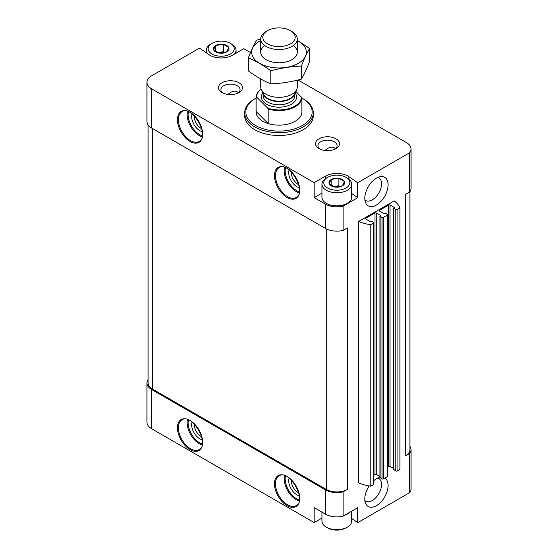 <?xml version="1.0" encoding="UTF-8"?>
<svg xmlns="http://www.w3.org/2000/svg" width="558" height="558" viewBox="0 0 558 558"><rect width="100%" height="100%" fill="white"/><g stroke="black" fill="none" stroke-linecap="round" stroke-linejoin="round"><path stroke-width="0.84" d="M351.686 511.191L351.686 521.081A14.864 8.586 180 0 1 347.334 527.15L346.037 527.896A13.036 7.526 180 0 1 327.602 527.896L326.304 527.15A14.864 8.586 180 0 1 321.952 521.081L321.952 512.118M223.346 44.333L228.724 47.437A7.847 4.527 180 0 0 223.346 44.333L215.73 45.428A7.847 4.527 180 0 1 223.081 44.291M213.568 49.788L215.534 45.54A7.847 4.527 180 0 0 213.568 49.788L219.015 53.045A7.847 4.527 180 0 1 213.637 49.941M226.632 51.95L219.28 53.087A7.847 4.527 180 0 0 226.632 51.95L228.794 47.59A7.847 4.527 180 0 1 226.827 51.838M338.985 178.33L344.363 181.434A7.847 4.527 180 0 0 338.985 178.33L331.368 179.425A7.847 4.527 180 0 1 338.72 178.288M329.206 183.777L331.173 179.536A7.847 4.527 180 0 0 329.206 183.777L334.654 187.035A7.847 4.527 180 0 1 329.276 183.931M342.27 185.94L334.919 187.076A7.847 4.527 180 0 0 342.27 185.94L344.432 181.587A7.847 4.527 180 0 1 342.466 185.828M351.686 518.48L357.727 522.644L409.76 492.602A16.008 9.242 0 0 0 411.051 488.954L411.051 449.741A16.008 9.242 0 0 0 409.907 446.309M321.952 518.082L314.175 522.574L151.637 428.732L151.637 389.512L325.495 489.889A16.008 9.242 0 0 0 343.128 491.849L347.334 489.422L347.334 227.971L343.128 230.398L343.128 206.118L357.727 197.692L357.727 182.752L409.76 152.711A16.008 9.242 0 0 0 411.051 149.07A16.008 9.242 0 0 0 406.364 142.534L298.028 79.982M148.093 379.545A16.008 9.242 0 0 0 146.949 382.976L146.949 422.197A16.008 9.242 0 0 0 151.637 428.732M379.949 477.383A16.468 9.507 120 0 0 376.441 478.778A16.468 9.507 120 0 0 373.881 480.591M369.173 485.92A16.468 9.507 120 0 0 365.567 503.302A16.468 9.507 120 0 0 382.69 499.968A16.468 9.507 120 0 0 384.825 478.053M376.441 205.002A16.468 9.507 -60 0 1 365.567 202.631A16.468 9.507 -60 0 1 368.21 186.797A16.468 9.507 -60 0 1 380.598 176.593A16.468 9.507 -60 0 1 387.894 187.383A16.468 9.507 -60 0 1 376.441 205.002M358.655 221.435A32.022 18.491 0 0 0 370.784 224.7L370.784 486.158A32.022 18.491 0 0 1 358.655 482.886L358.655 221.435L394.234 200.894A32.022 18.491 0 0 1 399.898 207.897L397.066 209.529A0.914 0.53 0 0 1 395.768 209.529L393.829 208.406L394.234 207.43L390.028 205.002A0.914 0.53 0 0 0 388.738 205.002L379.517 210.324A0.914 0.53 0 0 0 379.252 210.694A0.914 0.53 0 0 0 379.517 211.07L379.517 210.324M357.727 522.644L357.727 507.703L343.128 516.129L343.128 491.849M409.76 492.602L409.76 453.382A16.008 9.242 0 0 0 411.051 449.741M409.907 191.715L409.907 449.741A14.864 8.586 0 0 1 405.554 455.809L409.76 453.382M405.554 455.809L405.554 194.351L409.76 191.931L409.76 152.711M343.128 516.129A16.008 9.242 0 0 1 325.495 514.169L314.175 507.634L314.175 522.574M321.952 193.131L314.175 197.623L325.495 204.158A16.008 9.242 0 0 0 343.128 206.118M250.528 52.564L243.825 48.685L232.505 55.228A16.008 9.242 0 0 1 209.857 55.228L199.534 48.114L151.637 75.769A16.008 9.242 0 0 0 146.949 82.305L146.949 121.525A16.008 9.242 0 0 0 151.637 128.061L325.495 228.438A16.008 9.242 0 0 0 343.128 230.398M194.324 424.003A9.577 5.531 -120 0 0 201.061 436.495A9.577 5.531 -120 0 0 201.738 436.844M291.367 480.026A9.577 5.531 -120 0 0 298.105 492.519A9.577 5.531 -120 0 0 298.774 492.867M194.324 115.862A9.577 5.531 -120 0 0 201.061 128.354A9.577 5.531 -120 0 0 201.738 128.703M238.406 92.761L237.255 91.812C235.364 90.794 233.105 91.017 230.482 92.489L227.845 94.435M291.367 171.885A9.577 5.531 -120 0 0 298.105 184.377A9.577 5.531 -120 0 0 298.774 184.726M335.449 148.784L334.291 147.842C332.408 146.817 330.148 147.047 327.518 148.512L324.882 150.465M146.949 82.305A16.008 9.242 0 0 0 151.637 88.841L314.175 182.682L314.175 197.623M409.76 191.931A16.008 9.242 0 0 0 411.051 188.283L411.051 149.07M357.727 182.752L348.143 176.147A16.008 9.242 0 0 0 325.495 176.147L314.175 182.682M238.97 82.772A12.011 6.933 180 0 1 238.97 92.572A12.011 6.933 180 0 1 221.986 92.572A12.011 6.933 180 0 1 221.986 82.772A12.011 6.933 180 0 1 238.97 82.772M336.014 138.796A12.011 6.933 180 0 1 336.014 148.602A12.011 6.933 180 0 1 319.03 148.602A12.011 6.933 180 0 1 319.03 138.796A12.011 6.933 180 0 1 336.014 138.796M244.69 112.883L244.69 115.687A34.31 19.809 0 0 0 254.741 129.693A34.31 19.809 0 0 0 292.127 133.983A34.31 19.809 0 0 0 313.31 115.687L313.31 112.883A34.31 19.809 180 0 1 279 132.692A34.31 19.809 180 0 1 244.69 112.883A34.31 19.809 180 0 1 254.741 98.878L255.55 98.41A33.166 19.146 180 0 1 256.136 98.075M148.093 124.95L148.093 382.976A14.864 8.586 0 0 0 152.446 389.045L326.304 489.422A14.864 8.586 0 0 0 347.334 489.422M370.784 224.7L373.616 223.067A0.914 0.53 0 0 0 373.881 222.691A0.914 0.53 0 0 0 373.616 222.321L371.67 221.198L369.975 221.435L365.769 219.008L365.769 218.262A0.914 0.53 0 0 0 365.504 218.631A0.914 0.53 0 0 0 365.769 219.008M370.784 486.158L373.616 484.525A0.914 0.53 0 0 0 373.881 484.149L373.881 222.691M365.769 218.262L374.99 212.94A0.914 0.53 0 0 1 376.28 212.94L380.486 215.367L380.082 216.344L382.021 217.467A0.914 0.53 0 0 0 383.318 217.467L387.364 215.13A0.914 0.53 0 0 0 387.629 214.76A0.914 0.53 0 0 0 387.364 214.384L385.418 213.261L383.723 213.498L379.517 211.07M373.881 475.032L374.99 474.391L374.99 212.94M379.949 476.511L376.28 474.391A0.914 0.53 0 0 0 374.99 474.391M380.082 477.425L382.021 478.917A0.914 0.53 0 0 0 383.318 478.917L387.364 476.588A0.914 0.53 0 0 0 387.629 476.211L387.629 214.76M387.629 467.095L388.738 466.453L388.738 205.002M393.697 468.574L390.028 466.453A0.914 0.53 0 0 0 388.738 466.453M393.829 469.487L395.768 470.98A0.914 0.53 0 0 0 397.066 470.98L399.898 469.348L399.898 207.897M146.949 382.976A16.008 9.242 0 0 0 151.637 389.512M301.864 98.075A33.166 19.146 180 0 1 302.45 98.41L302.45 98.41A33.166 19.146 180 0 1 302.45 125.487A33.166 19.146 180 0 1 255.55 125.487A33.166 19.146 180 0 1 255.55 98.41M295.81 91.373L301.864 97.796L301.864 112.36A22.871 13.204 0 0 0 301.871 111.949A22.871 13.204 0 0 0 301.864 111.537A22.871 13.204 180 0 1 301.871 111.949A22.871 13.204 180 0 1 279 125.152A22.871 13.204 180 0 1 256.129 111.949A22.871 13.204 180 0 1 256.136 111.537A22.871 13.204 0 0 0 256.129 111.949A22.871 13.204 0 0 0 268.189 123.59L256.136 111.537L256.136 96.973A22.871 13.204 180 0 1 261.158 89.12M303.259 98.878L302.45 98.41L303.259 98.878A34.31 19.809 180 0 1 313.31 112.883M289.121 169.925A11.439 6.605 -120 0 0 296.793 186.651A11.439 6.605 -120 0 0 299.353 187.648M192.085 113.902A11.439 6.605 -120 0 0 199.75 130.628A11.439 6.605 -120 0 0 202.31 131.625M289.121 478.066A11.439 6.605 -120 0 0 296.793 494.793A11.439 6.605 -120 0 0 299.353 495.79M192.085 422.043A11.439 6.605 -120 0 0 199.75 438.769A11.439 6.605 -120 0 0 202.31 439.767M319.985 149.098A9.577 5.531 180 0 1 317.941 145.68A9.577 5.531 180 0 1 323.856 140.574A9.577 5.531 180 0 1 334.291 141.774A9.577 5.531 180 0 1 337.102 145.68A9.577 5.531 180 0 1 335.058 149.098M222.942 93.074A9.577 5.531 180 0 1 220.898 89.657A9.577 5.531 180 0 1 226.813 84.544A9.577 5.531 180 0 1 237.255 85.744A9.577 5.531 180 0 1 240.059 89.657A9.577 5.531 180 0 1 238.015 93.074M377.836 177.402A13.092 7.554 -60 0 1 378.847 177.828A13.092 7.554 -60 0 1 380.856 188.318A13.092 7.554 -60 0 1 372.305 199.848A13.092 7.554 -60 0 1 365.762 200.496A13.092 7.554 -60 0 1 364.883 199.834M364.883 500.505A13.092 7.554 120 0 0 365.762 501.175A13.092 7.554 120 0 0 378.847 493.614A13.092 7.554 120 0 0 378.847 478.499A13.092 7.554 120 0 0 377.836 478.073M348.143 178.616L348.143 176.147M357.727 197.692L351.686 193.528M347.167 203.412A14.41 8.321 180 0 1 347.006 203.503A14.41 8.321 180 0 1 326.632 203.503A14.41 8.321 180 0 1 326.472 203.412M347.334 178.107L346.037 177.36A13.036 7.526 180 0 1 346.037 188.004A13.036 7.526 180 0 1 327.602 188.004A13.036 7.526 180 0 1 327.602 177.36A13.036 7.526 180 0 1 346.037 177.36L347.334 178.107A14.864 8.586 180 0 1 351.686 184.175A14.864 8.586 180 0 1 336.816 192.761A14.864 8.586 180 0 1 321.952 184.175A14.864 8.586 180 0 1 326.304 178.107L327.602 177.36M331.215 185.472L331.173 179.536M351.686 184.175L351.686 197.246A14.864 8.586 180 0 1 347.334 203.321A14.864 8.586 180 0 1 326.304 203.321A14.864 8.586 180 0 1 321.952 197.246L321.952 184.175M333.517 186.679A6.863 3.962 180 0 1 335.044 186.323L333.3 186.595M340.352 186.588L338.873 185.737L335.044 186.323A6.863 3.962 180 0 1 340.073 186.665M338.873 185.737L338.873 178.267M349.594 512.397A14.864 8.586 180 0 1 344.419 515.383M347.334 527.15A14.864 8.586 180 0 1 326.304 527.15M231.696 44.117L230.398 43.364A13.036 7.526 180 0 1 230.398 54.014A13.036 7.526 180 0 1 211.963 54.014A13.036 7.526 180 0 1 211.963 43.364A13.036 7.526 180 0 1 230.398 43.364L231.696 44.117A14.864 8.586 180 0 1 236.048 50.185A14.864 8.586 180 0 1 234.367 54.147M215.576 51.482L215.534 45.54M207.59 53.659A14.864 8.586 180 0 1 206.314 50.185A14.864 8.586 180 0 1 210.666 44.117L211.963 43.364M217.878 52.689A6.863 3.962 180 0 1 219.406 52.333L217.662 52.605M224.714 52.598L223.235 51.741L219.406 52.333A6.863 3.962 180 0 1 224.435 52.668M223.235 51.741L223.235 44.27M301.418 96.973A22.418 12.939 180 0 1 290.209 108.217A22.418 12.939 180 0 1 267.742 108.203L256.582 97.043A22.418 12.939 180 0 1 261.179 89.161M256.582 97.043L256.136 96.973M301.864 97.796A22.871 13.204 180 0 1 268.189 109.019L267.742 108.203M268.189 109.019L268.189 123.59M291.939 31.499L290.453 30.641A16.196 9.347 180 0 1 290.453 43.859A16.196 9.347 180 0 1 267.547 43.859A16.196 9.347 180 0 1 267.547 30.641A16.196 9.347 180 0 1 290.453 30.641L291.939 31.499A18.295 10.567 180 0 1 297.295 38.969A18.295 10.567 180 0 1 279 49.529A18.295 10.567 180 0 1 260.705 38.969A18.295 10.567 180 0 1 266.061 31.499L267.547 30.641M297.295 80.164L297.295 86.769A18.295 10.567 180 0 1 296.682 89.489A18.295 10.567 180 0 1 279 97.329A18.295 10.567 180 0 1 261.318 89.489A18.295 10.567 180 0 1 260.705 86.769L260.705 78.943M309.613 48.407L309.613 61.443C306.879 68.557 304.145 74.444 301.411 79.117C291.206 81.914 281.002 83.498 270.797 83.853C263.425 80.812 255.955 76.502 248.387 70.915L248.387 57.879C255.759 60.913 263.23 65.23 270.797 70.817C281.002 68.013 291.206 66.437 301.411 66.081C304.145 58.967 306.879 53.073 309.613 48.407L297.295 40.378M260.705 39.151L256.589 40.204C253.855 44.87 251.121 50.764 248.387 57.879M270.797 83.853L270.797 70.817M301.411 79.117L301.411 66.081M264.729 45.582A18.295 10.567 0 0 0 266.061 59.657A18.295 10.567 0 0 0 291.939 59.657A18.295 10.567 0 0 0 293.271 45.582M260.705 40.469A27.335 15.777 0 0 0 259.672 41.034A27.335 15.777 0 0 0 260.007 63.542A27.335 15.777 0 0 0 298.983 62.956A27.335 15.777 0 0 0 297.295 40.469M190.048 449.602A17.842 10.302 -120 0 0 200.971 434.054A17.842 10.302 -120 0 0 179.125 421.443A17.842 10.302 -120 0 0 190.048 449.602M287.084 505.625A17.842 10.302 -120 0 0 298.014 490.084A17.842 10.302 -120 0 0 276.161 477.467A17.842 10.302 -120 0 0 287.084 505.625M325.495 514.169L325.495 489.889M325.495 228.438L325.495 204.158M151.637 128.061L151.637 88.841M190.048 141.46A17.842 10.302 -120 0 0 200.971 125.913A17.842 10.302 -120 0 0 179.125 113.302A17.842 10.302 -120 0 0 190.048 141.46M287.084 197.483A17.842 10.302 -120 0 0 298.014 181.943A17.842 10.302 -120 0 0 276.161 169.325A17.842 10.302 -120 0 0 287.084 197.483M405.554 443.673L405.554 194.351M152.446 389.045L152.446 128.528M326.304 489.422L326.304 228.871M373.616 484.525L373.616 223.067M376.28 474.391L376.28 212.94M380.486 215.737L380.486 215.367M380.082 477.801L380.082 216.344M382.021 478.917L382.021 217.467M383.318 478.917L383.318 217.467M387.364 476.588L387.364 215.13M390.028 466.453L390.028 205.002M394.234 207.799L394.234 207.43M393.829 469.864L393.829 208.406M395.768 470.98L395.768 209.529M397.066 470.98L397.066 209.529M285.431 167.784A16.468 9.507 -120 0 0 296.793 190.759A16.468 9.507 -120 0 0 299.367 191.917M284.524 167.456A17.152 9.904 -120 0 0 296.305 191.603A17.152 9.904 -120 0 0 299.193 192.866M287.572 196.639A17.152 9.904 -120 0 0 296.152 197.49C307.549 192.649 288.891 160.327 278.993 167.777A17.152 9.904 -120 0 0 276.363 181.524A17.152 9.904 -120 0 0 287.572 196.639M188.395 111.76A16.468 9.507 -120 0 0 199.75 134.736A16.468 9.507 -120 0 0 202.324 135.887M187.488 111.433A17.152 9.904 -120 0 0 199.269 135.573A17.152 9.904 -120 0 0 202.156 136.843M190.529 140.616A17.152 9.904 -120 0 0 199.108 141.467C210.512 136.626 191.847 104.304 181.957 111.753A17.152 9.904 -120 0 0 179.327 125.501A17.152 9.904 -120 0 0 190.529 140.616M285.431 475.925A16.468 9.507 -120 0 0 296.793 498.901A16.468 9.507 -120 0 0 299.367 500.059M284.524 475.597A17.152 9.904 -120 0 0 296.305 499.745A17.152 9.904 -120 0 0 299.193 501.007M287.572 504.788A17.152 9.904 -120 0 0 296.152 505.632C307.549 500.791 288.891 468.469 278.993 475.925A17.152 9.904 -120 0 0 276.363 489.666A17.152 9.904 -120 0 0 287.572 504.788M188.395 419.902A16.468 9.507 -120 0 0 199.75 442.878A16.468 9.507 -120 0 0 202.324 444.029M187.488 419.574A17.152 9.904 -120 0 0 199.269 443.715A17.152 9.904 -120 0 0 202.156 444.984M190.529 448.758A17.152 9.904 -120 0 0 199.108 449.609C210.512 444.768 191.847 412.446 181.957 419.895A17.152 9.904 -120 0 0 179.327 433.643A17.152 9.904 -120 0 0 190.529 448.758M325.495 178.616L325.495 176.147M295.105 92.9A17.612 10.17 180 0 1 279 107.178A17.612 10.17 180 0 1 262.895 92.9M296.682 89.489L294.464 94.302A16.001 9.235 180 0 1 279 101.158A16.001 9.235 180 0 1 263.536 94.302L261.318 89.489M294.736 93.702A15.896 9.179 180 0 1 279 101.577A15.896 9.179 180 0 1 263.264 93.702M294.896 93.353L294.896 95.606A15.896 9.179 180 0 1 279 104.785A15.896 9.179 180 0 1 263.104 95.606L263.104 93.353M379.949 477.613L379.949 216.155M393.697 469.676L393.697 208.218M206.314 50.185L206.314 52.78M236.048 50.185L236.048 53.177M260.705 38.969L260.705 52.187M297.295 38.969L297.295 52.187"/></g></svg>
